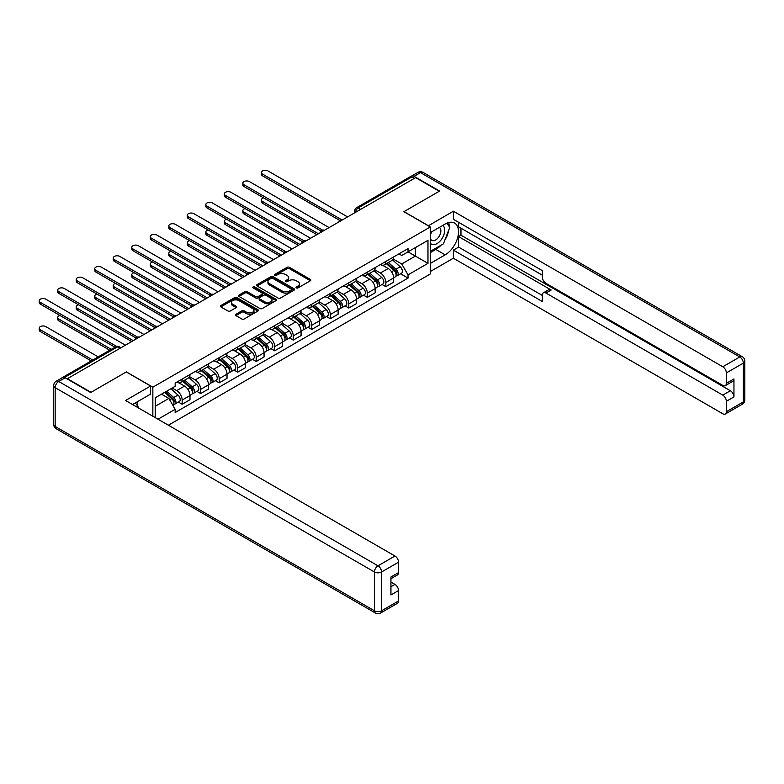 <?xml version="1.0" encoding="UTF-8"?>
<svg xmlns="http://www.w3.org/2000/svg" width="784" height="784" viewBox="0 0 784 784"><rect width="100%" height="100%" fill="white"/><g stroke="black" fill="none" stroke-linecap="round" stroke-linejoin="round"><path stroke-width="1.18" d="M296.372 287.904A1.156 0.666 0 0 0 298.008 287.904L310.386 280.76A1.646 0.951 0 0 0 310.866 280.094A1.646 0.951 0 0 0 310.386 279.418L289.414 267.315A1.646 0.951 0 0 0 287.081 267.315L274.704 274.459A1.156 0.666 0 0 0 276.34 275.4L277.938 274.478A5.272 3.048 0 0 1 285.396 274.478L287.14 275.478A5.272 3.048 0 0 1 288.688 277.634A5.272 3.048 0 0 1 287.14 279.79L285.543 280.711A1.156 0.666 0 0 0 287.169 281.652L288.777 280.731A5.272 3.048 0 0 1 296.234 280.731L297.979 281.74A5.272 3.048 0 0 1 299.517 283.886A5.272 3.048 0 0 1 297.979 286.042L296.372 286.964A1.156 0.666 0 0 0 296.372 287.904L296.372 286.964M235.945 314.257A1.646 0.951 0 0 0 235.455 314.933A1.646 0.951 0 0 0 235.945 315.599L241.825 319A1.646 0.951 0 0 0 244.157 319L257.897 311.062A1.646 0.951 0 0 0 258.387 310.395A1.646 0.951 0 0 0 257.897 309.719L236.935 297.616A1.646 0.951 0 0 0 234.602 297.616L220.853 305.544A1.646 0.951 0 0 0 220.373 306.221A1.646 0.951 0 0 0 220.853 306.897L227.958 310.993A1.646 0.951 0 0 0 230.29 310.993L236.17 307.602A1.646 0.951 0 0 0 236.66 306.926A1.646 0.951 0 0 0 236.17 306.25L232.652 304.221A4.41 2.548 0 0 1 231.358 302.418A4.41 2.548 0 0 1 234.083 300.066A4.41 2.548 0 0 1 238.885 300.625L252.693 308.592A4.41 2.548 0 0 1 253.977 310.395A4.41 2.548 0 0 1 251.262 312.738A4.41 2.548 0 0 1 246.46 312.189L244.157 310.866A1.646 0.951 0 0 0 241.825 310.866L235.945 314.257L235.945 315.599M152.851 387.178L126.381 371.9L91.013 392.323L67.395 378.682L415.628 177.635L439.246 191.267L403.878 211.69L430.338 226.968L152.851 387.178L152.851 416.235M278.055 298.087A1.646 0.951 0 0 0 280.388 298.087L294.137 290.149A1.646 0.951 0 0 0 294.617 289.472A1.646 0.951 0 0 0 294.137 288.796L273.165 276.693A1.646 0.951 0 0 0 270.833 276.693L257.083 284.631A1.646 0.951 0 0 0 256.603 285.307A1.646 0.951 0 0 0 257.083 285.974L278.055 298.087M253.526 288.159A1.156 0.666 0 0 1 254.702 288.326L275.997 300.615L262.268 308.543A1.646 0.951 0 0 1 259.945 308.543L238.973 296.43L244.853 293.059L244.853 291.697L238.973 295.088A1.646 0.951 0 0 0 238.483 295.764A1.646 0.951 0 0 0 238.973 296.43L238.973 295.088M244.853 293.059A1.646 0.951 0 0 1 247.185 293.059L247.185 291.697A1.646 0.951 0 0 0 244.853 291.697M247.185 291.697L255.692 296.607A1.646 0.951 0 0 0 258.014 296.607L261.925 294.353A1.646 0.951 0 0 0 262.405 293.677A1.646 0.951 0 0 0 261.925 293L253.065 287.895A1.156 0.666 0 0 1 254.702 286.954L276.017 299.263A1.646 0.951 0 0 1 276.497 299.929A1.646 0.951 0 0 1 276.017 300.605L276.017 299.263M168.393 425.212L430.338 273.979L430.338 226.968M62.495 377.614A3.361 1.94 -120 0 0 62.034 377.761A3.361 1.94 -120 0 0 61.671 378.094M360.669 209.357L358.18 207.917A3.361 1.94 60 0 0 356.504 207.75L410.267 176.714A3.361 1.94 60 0 1 411.943 176.88L358.18 207.917A3.361 1.94 120 0 0 355.809 212.033L355.809 212.17M414.442 178.321L411.943 176.88M385.836 261.435A7.722 4.459 60 0 1 384.238 264.904L392.069 260.386A7.722 4.459 -120 0 0 393.666 256.917M374.713 269.755L380.377 273.018A7.722 4.459 60 0 1 385.836 282.475L393.666 277.957A7.722 4.459 -120 0 0 388.207 268.5L382.602 265.257M393.666 277.957L393.666 282.132L385.836 286.66L382.082 284.484M384.238 264.904A7.722 4.459 60 0 1 380.436 264.561M385.836 282.475L385.836 286.66M367.314 272.126A7.722 4.459 60 0 1 365.716 275.596L373.556 271.068A7.722 4.459 -120 0 0 375.154 267.609M363.56 295.176L367.314 297.342L375.154 292.824L375.154 288.639A7.722 4.459 -120 0 0 369.695 279.182L364.09 275.948M365.716 275.596A7.722 4.459 60 0 1 361.914 275.243M356.201 280.447L361.855 283.71A7.722 4.459 60 0 1 367.314 293.167L367.314 297.342M348.802 282.818A7.722 4.459 60 0 1 347.204 286.287L355.034 281.76A7.722 4.459 -120 0 0 356.632 278.3M345.048 305.868L348.802 308.034L356.632 303.516L356.632 299.331A7.722 4.459 -120 0 0 351.173 289.874L345.568 286.64M347.204 286.287A7.722 4.459 60 0 1 343.402 285.935M337.688 291.129L343.343 294.402A7.722 4.459 60 0 1 348.802 303.859L348.802 308.034M330.289 293.51A7.722 4.459 60 0 1 328.692 296.979L336.522 292.452A7.722 4.459 -120 0 0 338.12 288.982M326.536 316.56L330.289 318.725L338.12 314.208L338.12 310.023A7.722 4.459 -120 0 0 332.661 300.566L327.055 297.332M328.692 296.979A7.722 4.459 60 0 1 324.89 296.626M319.166 301.82L324.831 305.094A7.722 4.459 60 0 1 330.289 314.541L330.289 318.725M311.767 304.202A7.722 4.459 60 0 1 310.17 307.661L318.01 303.143A7.722 4.459 -120 0 0 319.607 299.674M308.014 327.251L311.767 329.417L319.607 324.89L319.607 320.715A7.722 4.459 -120 0 0 314.149 311.258L308.543 308.024M310.17 307.661A7.722 4.459 60 0 1 306.368 307.318M300.654 312.512L306.309 315.776A7.722 4.459 60 0 1 311.767 325.233L311.767 329.417M293.255 314.884A7.722 4.459 60 0 1 291.658 318.353L299.488 313.835A7.722 4.459 -120 0 0 301.085 310.366M289.502 337.933L293.255 340.109L301.085 335.581L301.085 331.407A7.722 4.459 -120 0 0 295.627 321.95L290.021 318.706M291.658 318.353A7.722 4.459 60 0 1 287.855 318.01M282.142 323.204L287.797 326.467A7.722 4.459 60 0 1 293.255 335.924L293.255 340.109M274.743 325.576A7.722 4.459 60 0 1 273.146 329.045L280.976 324.517A7.722 4.459 -120 0 0 282.573 321.058M270.99 348.625L274.743 350.791L282.573 346.273L282.573 342.089A7.722 4.459 -120 0 0 277.115 332.632L271.509 329.398M273.146 329.045A7.722 4.459 60 0 1 269.343 328.692M263.62 333.896L269.284 337.159A7.722 4.459 60 0 1 274.743 346.616L274.743 350.791M256.221 336.267A7.722 4.459 60 0 1 254.624 339.737L262.464 335.209A7.722 4.459 -120 0 0 264.061 331.75M252.468 359.317L256.221 361.483L264.061 356.965L264.061 352.78A7.722 4.459 -120 0 0 258.602 343.323L252.997 340.089M254.624 339.737A7.722 4.459 60 0 1 250.821 339.384M245.108 344.578L250.762 347.851A7.722 4.459 60 0 1 256.221 357.308L256.221 361.483M237.709 346.959A7.722 4.459 60 0 1 236.111 350.419L243.942 345.901A7.722 4.459 -120 0 0 245.539 342.432M233.955 370.009L237.709 372.175L245.539 367.657L245.539 363.472A7.722 4.459 -120 0 0 240.08 354.015L234.475 350.781M236.111 350.419A7.722 4.459 60 0 1 232.309 350.076M226.596 355.27L232.25 358.543A7.722 4.459 60 0 1 237.709 367.99L237.709 372.175M219.197 357.651A7.722 4.459 60 0 1 217.599 361.11L225.429 356.593A7.722 4.459 -120 0 0 227.027 353.123M215.443 380.701L219.197 382.866L227.027 378.339L227.027 374.164A7.722 4.459 -120 0 0 221.568 364.707L215.963 361.473M217.599 361.11A7.722 4.459 60 0 1 213.797 360.767M208.074 365.961L213.738 369.225A7.722 4.459 60 0 1 219.197 378.682L219.197 382.866M200.675 368.333A7.722 4.459 60 0 1 199.077 371.802L206.917 367.284A7.722 4.459 -120 0 0 208.515 363.815M196.921 391.383L200.675 393.558L208.515 389.031L208.515 384.856A7.722 4.459 -120 0 0 203.056 375.399L197.45 372.155M199.077 371.802A7.722 4.459 60 0 1 195.275 371.459M189.561 376.653L195.216 379.917A7.722 4.459 60 0 1 200.675 389.374L200.675 393.558M182.162 379.025A7.722 4.459 60 0 1 180.565 382.494L188.395 377.966A7.722 4.459 -120 0 0 189.993 374.507M178.409 402.074L182.162 404.24L189.993 399.722L189.993 395.538A7.722 4.459 -120 0 0 184.534 386.081L178.928 382.847M180.565 382.494A7.722 4.459 60 0 1 176.763 382.141M172.196 388.002L176.704 390.608A7.722 4.459 60 0 1 182.162 400.065L182.162 404.24M398.948 253.869L401.741 255.476L427.966 240.335L415.383 247.597L415.383 256.094L401.741 263.973L393.235 259.063M155.222 417.607L155.222 397.802L175.165 386.287L175.165 383.072L408.033 248.626L408.033 251.85L427.966 263.355L408.033 274.87L401.741 263.973M427.966 240.335L427.966 263.355M155.222 406.298L168.874 398.419L175.165 409.317L175.165 412.531L408.033 278.095L408.033 274.87M175.165 409.317L158.015 419.215M168.874 398.419L161.514 394.176M400.595 273.802L408.033 278.095M296.832 288.071L297.979 287.414A5.272 3.048 0 0 0 299.517 285.258L299.517 283.886M288.688 277.634L288.688 279.006A5.272 3.048 0 0 1 287.14 281.162L286.003 281.819M310.386 279.418L310.386 280.76L289.414 268.677A1.646 0.951 0 0 0 287.081 268.677L275.164 275.556M294.108 290.158L273.165 278.065A1.646 0.951 0 0 0 270.833 278.065L257.113 285.984L257.083 284.631M291.217 289.943A1.156 0.666 0 0 0 291.217 289.002L272.812 278.379A1.156 0.666 0 0 0 271.186 278.379L269.49 279.349A5.272 3.048 0 0 0 267.952 281.505A5.272 3.048 0 0 0 269.49 283.651L282.073 290.923A5.272 3.048 0 0 0 289.531 290.923L291.217 289.943L291.217 291.315A1.156 0.666 0 0 0 291.56 290.844L291.56 289.472M267.952 281.505L267.952 282.877A5.272 3.048 0 0 0 269.49 285.023L269.49 283.651M291.217 291.315L289.531 292.285A5.272 3.048 0 0 1 282.073 292.285L269.49 285.023M247.185 293.059L255.692 297.969A1.646 0.951 0 0 0 258.014 297.969L261.925 295.715A1.646 0.951 0 0 0 262.405 295.049L262.405 293.677M264.512 301.693A4.41 2.548 0 0 0 269.314 302.252A4.41 2.548 0 0 0 272.038 299.9A4.41 2.548 0 0 0 270.745 298.096L265.884 295.294A1.646 0.951 0 0 0 263.551 295.294L259.651 297.548A1.646 0.951 0 0 0 259.171 298.214A1.646 0.951 0 0 0 259.651 298.89L264.512 301.693L264.512 303.065A4.41 2.548 0 0 0 269.314 303.624A4.41 2.548 0 0 0 272.038 301.272L272.038 299.9M259.171 298.214L259.171 299.586A1.646 0.951 0 0 0 259.651 300.262L259.651 298.89M264.512 303.065L259.651 300.262M253.977 310.395L253.977 311.758A4.41 2.548 0 0 1 251.262 314.11A4.41 2.548 0 0 1 246.46 313.561L244.157 312.228A1.646 0.951 0 0 0 241.825 312.228L235.964 315.619M231.358 302.418L231.358 303.79A4.41 2.548 0 0 0 232.652 305.593L232.652 304.221M236.151 307.612L232.652 305.593M257.897 309.719L257.897 311.062L236.935 298.978A1.646 0.951 0 0 0 234.602 298.978L220.872 306.907M386.365 263.669L393.911 270.402A4.194 2.421 60 0 1 395.234 276.889L393.666 277.801M386.571 263.855L390.118 265.903M263.64 197.882A3.861 2.225 -0 0 0 261.386 199.9A3.861 2.225 -0 0 0 262.513 201.478L318.422 233.759M387.129 263.238L395.528 270.725A2.019 1.166 60 0 1 396.155 273.841A2.019 1.166 60 0 1 395.979 273.91M388.384 262.503L395.93 269.235A4.194 2.421 60 0 1 397.253 275.733A4.194 2.421 60 0 1 395.979 275.86M392.598 259.984L400.203 266.776A4.194 2.421 60 0 1 401.526 273.263L397.253 275.733M316.873 234.641L262.513 203.262A3.861 2.225 180 0 1 261.386 201.684L261.386 199.9M339.639 220.373L262.513 175.851A3.861 2.225 180 0 1 261.386 174.273L261.386 172.49A3.861 2.225 -0 0 0 262.513 174.068L341.167 219.481M347.616 216.894L267.971 170.922A3.861 2.225 -0 0 0 263.767 170.432A3.861 2.225 -0 0 0 261.386 172.49M367.853 274.361L375.399 281.093A4.194 2.421 60 0 1 376.712 287.581L375.154 288.483M368.059 274.537L371.606 276.595M245.118 208.564A3.861 2.225 -0 0 0 242.873 210.592A3.861 2.225 -0 0 0 244 212.17L299.9 244.441M368.617 273.92L377.006 281.417A2.019 1.166 60 0 1 377.643 284.533A2.019 1.166 60 0 1 377.457 284.602M369.872 273.195L377.418 279.927A4.194 2.421 60 0 1 378.731 286.415A4.194 2.421 60 0 1 377.467 286.552M374.076 270.676L381.69 277.467A4.194 2.421 60 0 1 383.004 283.955L378.731 286.415M298.361 245.333L244 213.954A3.861 2.225 180 0 1 242.873 212.376L242.873 210.592M349.341 285.053L356.887 291.785A4.194 2.421 60 0 1 358.2 298.273L356.632 299.174M349.537 285.229L353.094 287.277M226.605 219.255A3.861 2.225 -0 0 0 224.351 221.284A3.861 2.225 -0 0 0 225.488 222.862L281.387 255.133M350.095 284.612L358.494 292.109A2.019 1.166 60 0 1 359.131 295.215A2.019 1.166 60 0 1 358.945 295.294M351.359 283.886L358.905 290.619A4.194 2.421 60 0 1 360.219 297.107A4.194 2.421 60 0 1 358.954 297.244M355.564 281.358L363.178 288.149A4.194 2.421 60 0 1 364.491 294.637L360.219 297.107M279.849 256.025L225.488 224.645A3.861 2.225 180 0 1 224.351 223.068L224.351 221.284M428.329 225.802L453.368 211.21L722.789 366.765L739.763 356.965L420.489 172.627L414.079 176.331L439.599 191.061L403.995 211.621L428.329 225.665M430.338 232.593L445.175 224.028A18.885 10.898 120 0 1 454.622 223.087A18.885 10.898 120 0 1 457.513 238.218A18.885 10.898 120 0 1 445.175 254.859L430.338 263.424M430.338 271.509L453.368 258.22L453.368 250.135L542.381 301.526L542.381 295.088A5.037 2.911 -120 0 1 543.43 292.775A5.037 2.911 -120 0 1 545.948 293.03L722.789 395.126L730.384 390.746A5.037 2.911 60 0 1 733.951 396.91L733.951 378.956A5.037 2.911 60 0 1 732.903 381.259L725.308 385.65A5.037 2.911 -120 0 0 726.356 383.347L726.356 372.929A5.037 2.911 -120 0 0 722.789 366.765M460.963 228.203L460.963 235.19L458.591 236.562L458.591 247.117L453.368 250.135M458.591 222.313L458.591 226.831L542.381 275.213M725.308 385.65A5.037 2.911 -120 0 1 722.789 385.395L545.948 283.298A5.037 2.911 -120 0 1 542.381 277.134L542.381 270.686L453.368 219.295L453.368 211.21M453.368 258.22L722.789 413.766A5.037 2.911 -120 0 0 725.308 414.021A5.037 2.911 -120 0 0 726.356 411.718L726.356 401.3A5.037 2.911 -120 0 0 722.789 395.126M414.079 176.331A5.037 2.911 -120 0 0 411.561 176.086A5.037 2.911 -120 0 0 411.032 176.567M458.591 236.562L551.172 290.011L545.948 293.03M460.963 235.19L730.384 390.746M458.591 247.117L542.381 295.499M543.43 292.775L548.653 289.766A5.037 2.911 60 0 1 551.172 290.011M430.338 252.595L435.806 249.449A18.885 10.898 120 0 0 441.039 245.196M444.783 240.247A18.885 10.898 120 0 0 448.85 229.771M449.154 226.39A18.885 10.898 120 0 0 448.683 222.538M65.141 377.79L58.731 381.494A5.037 2.911 -120 0 0 56.213 381.24L62.622 377.545A5.037 2.911 60 0 1 65.141 377.79L90.65 392.529L126.263 371.969L150.597 386.012L150.597 394.097L133.741 403.829A18.885 10.898 120 0 0 132.604 404.544M150.597 386.012L125.548 400.477L394.969 556.023A5.037 2.911 60 0 1 398.537 562.197L398.537 572.604A5.037 2.911 60 0 1 397.488 574.917L390.942 578.7M137.651 406.122L137.651 401.575M390.942 586.726L394.969 584.394A5.037 2.911 60 0 1 398.537 590.558L398.537 600.975A5.037 2.911 60 0 1 397.488 603.278L380.514 613.078A5.037 2.911 -120 0 0 381.563 610.775L398.537 600.975M398.537 572.604L390.942 576.995L390.942 594.948L398.537 590.558M394.969 584.394L390.942 582.061M430.338 243.079A10.907 6.301 120 0 0 439.02 242.138A10.907 6.301 120 0 0 444.704 230.261A10.907 6.301 120 0 0 442.725 225.439M431.259 232.064A10.907 6.301 120 0 0 430.338 234.034M430.338 237.679A7.468 4.312 120 0 0 431.847 240.374A7.468 4.312 120 0 0 437.609 238.375A7.468 4.312 120 0 0 440.863 230.859A7.468 4.312 120 0 0 439.314 227.438A7.468 4.312 120 0 0 439.295 227.419M431.876 231.701A7.468 4.312 120 0 0 430.338 236.18M446.89 223.166L449.8 227.321L443.401 243.834L430.583 251.223M135.387 402.888L138.366 407.121L138.131 407.739M321.117 231.064L244 186.543A3.861 2.225 180 0 1 242.873 184.965L242.873 183.182A3.861 2.225 -0 0 0 244 184.759L322.655 230.173M329.104 227.585L249.459 181.604A3.861 2.225 -0 0 0 245.255 181.124A3.861 2.225 -0 0 0 242.873 183.182M302.604 241.756L225.488 197.235A3.861 2.225 180 0 1 224.351 195.657L224.351 193.873A3.861 2.225 -0 0 0 225.488 195.451L304.133 240.855M310.582 238.277L230.947 192.296A3.861 2.225 -0 0 0 226.743 191.815A3.861 2.225 -0 0 0 224.351 193.873M330.819 295.744L338.365 302.477A4.194 2.421 60 0 1 339.688 308.965L338.12 309.866M331.024 295.921L334.572 297.969M208.093 229.947A3.861 2.225 -0 0 0 205.839 231.976A3.861 2.225 -0 0 0 206.966 233.554L262.875 265.825M331.583 295.303L339.982 302.791A2.019 1.166 60 0 1 340.609 305.907A2.019 1.166 60 0 1 340.432 305.985M332.837 294.578L340.383 301.311A4.194 2.421 60 0 1 341.706 307.798A4.194 2.421 60 0 1 340.432 307.936M337.051 292.05L344.656 298.841A4.194 2.421 60 0 1 345.979 305.329L341.706 307.798M261.327 266.717L206.966 235.327A3.861 2.225 180 0 1 205.839 233.759L205.839 231.976M312.306 306.436L319.852 313.169A4.194 2.421 60 0 1 321.166 319.656L319.607 320.558M312.512 306.613L316.06 308.661M189.571 240.639A3.861 2.225 -0 0 0 187.327 242.668A3.861 2.225 -0 0 0 188.454 244.236L244.353 276.517M313.071 305.995L321.46 313.482A2.019 1.166 60 0 1 322.097 316.599A2.019 1.166 60 0 1 321.91 316.667M314.325 305.27L321.871 312.003A4.194 2.421 60 0 1 323.184 318.49A4.194 2.421 60 0 1 321.92 318.627M318.529 302.742L326.144 309.533A4.194 2.421 60 0 1 327.457 316.021L323.184 318.49M242.815 277.409L188.454 246.019A3.861 2.225 180 0 1 187.327 244.441L187.327 242.668M293.794 317.118L301.34 323.851A4.194 2.421 60 0 1 302.653 330.338L301.085 331.25M293.99 317.304L297.548 319.353M171.059 251.331A3.861 2.225 -0 0 0 168.805 253.35A3.861 2.225 -0 0 0 169.942 254.927L225.841 287.209M294.549 316.687L302.947 324.174A2.019 1.166 60 0 1 303.584 327.291A2.019 1.166 60 0 1 303.398 327.359M295.813 315.952L303.359 322.685A4.194 2.421 60 0 1 304.672 329.182A4.194 2.421 60 0 1 303.408 329.309M300.017 313.433L307.632 320.225A4.194 2.421 60 0 1 308.945 326.712L304.672 329.182M224.302 288.091L169.942 256.711A3.861 2.225 180 0 1 168.805 255.133L168.805 253.35M284.092 252.448L206.966 207.917A3.861 2.225 180 0 1 205.839 206.349L205.839 204.565A3.861 2.225 -0 0 0 206.966 206.143L285.621 251.546M292.069 248.969L212.425 202.987A3.861 2.225 -0 0 0 208.221 202.507A3.861 2.225 -0 0 0 205.839 204.565M265.57 263.14L188.454 218.609A3.861 2.225 180 0 1 187.327 217.031L187.327 215.257A3.861 2.225 -0 0 0 188.454 216.825L267.109 262.238M273.557 259.661L193.913 213.679A3.861 2.225 -0 0 0 189.708 213.199A3.861 2.225 -0 0 0 187.327 215.257M247.058 273.822L169.942 229.3A3.861 2.225 180 0 1 168.805 227.723L168.805 225.939A3.861 2.225 -0 0 0 169.942 227.517L248.587 272.93M255.035 270.343L175.4 224.371A3.861 2.225 -0 0 0 171.196 223.881A3.861 2.225 -0 0 0 168.805 225.939M275.272 327.81L282.818 334.543A4.194 2.421 60 0 1 284.141 341.03L282.573 341.932M275.478 327.986L279.026 330.044M152.547 262.013A3.861 2.225 -0 0 0 150.293 264.041A3.861 2.225 -0 0 0 151.42 265.619L207.329 297.891M276.037 327.369L284.435 334.866A2.019 1.166 60 0 1 285.062 337.982A2.019 1.166 60 0 1 284.886 338.051M277.291 326.644L284.837 333.376A4.194 2.421 60 0 1 286.16 339.864A4.194 2.421 60 0 1 284.886 340.001M281.505 324.125L289.11 330.917A4.194 2.421 60 0 1 290.433 337.404L286.16 339.864M205.78 298.782L151.42 267.403A3.861 2.225 180 0 1 150.293 265.825L150.293 264.041M228.546 284.514L151.42 239.992A3.861 2.225 180 0 1 150.293 238.414L150.293 236.631A3.861 2.225 -0 0 0 151.42 238.209L230.075 283.622M236.523 281.035L156.878 235.053A3.861 2.225 -0 0 0 152.674 234.573A3.861 2.225 -0 0 0 150.293 236.631M256.76 338.502L264.306 345.234A4.194 2.421 60 0 1 265.619 351.722L264.061 352.624M256.966 338.678L260.513 340.726M134.025 272.705A3.861 2.225 -0 0 0 131.781 274.733A3.861 2.225 -0 0 0 132.908 276.311L188.807 308.582M257.524 338.061L265.913 345.558A2.019 1.166 60 0 1 266.55 348.664A2.019 1.166 60 0 1 266.364 348.743M258.779 337.336L266.325 344.068A4.194 2.421 60 0 1 267.638 350.556A4.194 2.421 60 0 1 266.374 350.693M262.983 334.807L270.598 341.599A4.194 2.421 60 0 1 271.911 348.086L267.638 350.556M187.268 309.474L132.908 278.095A3.861 2.225 180 0 1 131.781 276.517L131.781 274.733M210.024 295.205L132.908 250.684A3.861 2.225 180 0 1 131.781 249.106L131.781 247.323A3.861 2.225 -0 0 0 132.908 248.9L211.562 294.304M218.011 291.726L138.366 245.745A3.861 2.225 -0 0 0 134.162 245.265A3.861 2.225 -0 0 0 131.781 247.323M238.248 349.194L245.794 355.926A4.194 2.421 60 0 1 247.107 362.414L245.539 363.315M238.444 349.37L242.001 351.418M115.513 283.396A3.861 2.225 -0 0 0 113.259 285.425A3.861 2.225 -0 0 0 114.395 287.003L170.295 319.274M239.002 348.753L247.401 356.24A2.019 1.166 60 0 1 248.038 359.356A2.019 1.166 60 0 1 247.852 359.435M240.267 348.027L247.813 354.76A4.194 2.421 60 0 1 249.126 361.248A4.194 2.421 60 0 1 247.862 361.385M244.471 345.499L252.085 352.29A4.194 2.421 60 0 1 253.399 358.778L249.126 361.248M168.756 320.166L114.395 288.777A3.861 2.225 180 0 1 113.259 287.209L113.259 285.425M191.512 305.897L114.395 261.366A3.861 2.225 180 0 1 113.259 259.798L113.259 258.014A3.861 2.225 -0 0 0 114.395 259.592L193.04 304.996M199.489 302.418L119.854 256.437A3.861 2.225 -0 0 0 115.65 255.956A3.861 2.225 -0 0 0 113.259 258.014M219.726 359.885L227.272 366.618A4.194 2.421 60 0 1 228.595 373.106L227.027 374.007M219.932 360.062L223.479 362.11M97 294.088A3.861 2.225 -0 0 0 94.746 296.117A3.861 2.225 -0 0 0 95.873 297.685L151.782 329.966M220.49 359.444L228.889 366.932A2.019 1.166 60 0 1 229.516 370.048A2.019 1.166 60 0 1 229.34 370.117M221.745 358.719L229.291 365.452A4.194 2.421 60 0 1 230.614 371.939A4.194 2.421 60 0 1 229.34 372.077M225.959 356.191L233.563 362.982A4.194 2.421 60 0 1 234.886 369.47L230.614 371.939M150.234 330.858L95.873 299.468A3.861 2.225 180 0 1 94.746 297.891L94.746 296.117M172.999 316.589L95.873 272.058A3.861 2.225 180 0 1 94.746 270.48L94.746 268.706A3.861 2.225 -0 0 0 95.873 270.274L174.528 315.687M180.977 313.11L101.332 267.128A3.861 2.225 -0 0 0 97.128 266.638A3.861 2.225 -0 0 0 94.746 268.706M201.214 370.567L208.76 377.3A4.194 2.421 60 0 1 210.073 383.788L208.515 384.699M201.419 370.754L204.967 372.802M78.478 304.78A3.861 2.225 -0 0 0 76.234 306.799A3.861 2.225 -0 0 0 77.361 308.377L133.26 340.658M201.978 370.126L210.367 377.623A2.019 1.166 60 0 1 211.004 380.74A2.019 1.166 60 0 1 210.818 380.808M203.232 369.401L210.778 376.134A4.194 2.421 60 0 1 212.092 382.631A4.194 2.421 60 0 1 210.827 382.759M207.437 366.883L215.051 373.674A4.194 2.421 60 0 1 216.364 380.162L212.092 382.631M131.722 341.54L77.361 310.16A3.861 2.225 180 0 1 76.234 308.582L76.234 306.799M154.477 327.271L77.361 282.75A3.861 2.225 180 0 1 76.234 281.172L76.234 279.388A3.861 2.225 -0 0 0 77.361 280.966L156.016 326.379M162.464 323.792L82.82 277.82A3.861 2.225 -0 0 0 78.616 277.33A3.861 2.225 -0 0 0 76.234 279.388M182.701 381.259L190.247 387.992A4.194 2.421 60 0 1 191.561 394.479L189.993 395.381M182.897 381.436L186.455 383.494M59.966 315.462A3.861 2.225 -0 0 0 57.712 317.491A3.861 2.225 -0 0 0 58.849 319.068L111.269 349.341M183.456 380.818L191.855 388.315A2.019 1.166 60 0 1 192.492 391.432A2.019 1.166 60 0 1 192.305 391.5M184.72 380.093L192.266 386.826A4.194 2.421 60 0 1 193.579 393.313A4.194 2.421 60 0 1 192.315 393.45M188.924 377.574L196.539 384.366A4.194 2.421 60 0 1 197.852 390.853L193.579 393.313M109.731 350.223L58.849 320.852A3.861 2.225 180 0 1 57.712 319.274L57.712 317.491M135.965 337.963L58.849 293.441A3.861 2.225 180 0 1 57.712 291.864L57.712 290.08A3.861 2.225 -0 0 0 58.849 291.658L137.494 337.071M143.942 334.484L64.308 288.502A3.861 2.225 -0 0 0 60.103 288.022A3.861 2.225 -0 0 0 57.712 290.08M164.65 392.363L171.725 398.684A4.194 2.421 60 0 1 173.048 405.171L172.843 405.289M164.718 392.323L167.933 394.176M98.216 356.877L45.786 326.605A3.861 2.225 -0 0 0 41.581 326.124A3.861 2.225 -0 0 0 39.2 328.182A3.861 2.225 -0 0 0 40.327 329.76L92.757 360.023M165.404 391.922L173.342 399.007A2.019 1.166 60 0 1 173.97 402.114A2.019 1.166 60 0 1 173.793 402.192M166.659 391.196L173.744 397.517A4.194 2.421 60 0 1 175.067 404.005A4.194 2.421 60 0 1 173.793 404.142M170.932 388.727L178.017 395.048A4.194 2.421 60 0 1 179.34 401.535L175.067 404.005M91.218 360.914L40.327 331.544A3.861 2.225 180 0 1 39.2 329.966L39.2 328.182M114.954 347.214L40.327 304.133A3.861 2.225 180 0 1 39.2 302.555L39.2 300.772A3.861 2.225 -0 0 0 40.327 302.35L116.61 346.391M125.43 345.176L45.786 299.194A3.861 2.225 -0 0 0 41.581 298.714A3.861 2.225 -0 0 0 39.2 300.772M355.926 212.101L355.809 212.033A3.361 1.94 0 0 1 354.819 210.661L354.819 212.738M200.675 389.374L208.515 384.856M219.197 378.682L227.027 374.164M237.709 367.99L245.539 363.472M256.221 357.308L264.061 352.78M274.743 346.616L282.573 342.089M293.255 335.924L301.085 331.407M311.767 325.233L319.607 320.715M330.289 314.541L338.12 310.023M348.802 303.859L356.632 299.331M367.314 293.167L375.154 288.639M182.162 400.065L189.993 395.538M176.704 390.608L184.534 386.081M195.216 379.917L203.056 375.399M213.738 369.225L221.568 364.707M232.25 358.543L240.08 354.015M250.762 347.851L258.602 343.323M269.284 337.159L277.115 332.632M287.797 326.467L295.627 321.95M306.309 315.776L314.149 311.258M324.831 305.094L332.661 300.566M343.343 294.402L351.173 289.874M361.855 283.71L369.695 279.182M380.377 273.018L388.207 268.5M342.775 219.687A3.361 1.94 120 0 0 341.295 220.549M324.262 230.378A3.361 1.94 120 0 0 322.783 231.241M305.75 241.07A3.361 1.94 120 0 0 304.27 241.923M287.228 251.762A3.361 1.94 120 0 0 285.748 252.615M268.716 262.454A3.361 1.94 120 0 0 267.236 263.306M250.204 273.136A3.361 1.94 120 0 0 248.724 273.998M231.682 283.828A3.361 1.94 120 0 0 230.202 284.69M213.17 294.519A3.361 1.94 120 0 0 211.69 295.372M194.657 305.211A3.361 1.94 120 0 0 193.178 306.064M176.135 315.903A3.361 1.94 120 0 0 174.656 316.756M157.623 326.585A3.361 1.94 120 0 0 156.143 327.447M139.111 337.277A3.361 1.94 120 0 0 137.631 338.129M119.972 348.331L117.482 346.891L64.484 377.486M120.952 347.763L119.158 346.724A3.361 1.94 120 0 0 117.482 346.891A3.361 1.94 60 0 0 115.797 346.724L62.034 377.761M297.979 287.414L297.979 286.042M285.543 281.652L285.543 280.711M287.14 281.162L287.14 279.79M274.704 275.4L274.704 274.459M287.081 268.677L287.081 267.315M289.414 268.677L289.414 267.315M270.833 278.065L270.833 276.693M273.165 278.065L273.165 276.693M294.137 290.149L294.137 288.796M282.073 292.285L282.073 290.923M289.531 292.285L289.531 290.923M255.692 297.969L255.692 296.607M258.014 297.969L258.014 296.607M261.925 295.715L261.925 294.353M254.702 288.326L254.702 286.954M241.825 312.228L241.825 310.866M244.157 312.228L244.157 310.866M246.46 313.561L246.46 312.189M236.17 307.602L236.17 306.25M220.853 306.897L220.853 305.544M234.602 298.978L234.602 297.616M236.935 298.978L236.935 297.616M393.911 270.402L391.559 271.764M396.577 272.92L395.822 273.351M400.203 266.776L395.93 269.235M262.513 203.262L262.513 201.478M262.513 174.068L262.513 175.851M375.399 281.093L373.047 282.456M378.064 283.602L377.3 284.043M381.69 277.467L377.418 279.927M244 213.954L244 212.17M356.887 291.785L354.535 293.147M359.542 294.294L358.788 294.735M363.178 288.149L358.905 290.619M225.488 224.645L225.488 222.862M726.356 383.347L733.951 378.956M733.951 396.91L726.356 401.3M726.356 411.718L743.33 401.918L743.33 363.129L726.356 372.929M435.806 249.449L445.175 254.859M743.33 401.918A5.037 2.911 60 0 1 742.281 404.221A5.037 5.037 0 0 0 744.8 399.86A5.037 2.911 180 0 1 743.33 401.918M743.33 363.129A5.037 2.911 0 0 0 744.8 361.071A5.037 5.037 0 0 0 742.281 356.71A5.037 2.911 -60 0 0 739.763 356.965A5.037 2.911 60 0 1 743.33 363.129M411.561 176.086L417.97 172.382A5.037 2.911 60 0 1 420.489 172.627A5.037 2.911 -60 0 1 423.007 172.382L742.281 356.71M56.213 381.24A5.037 5.037 0 0 0 53.694 385.601A5.037 2.911 180 0 0 55.164 387.659A5.037 2.911 -60 0 1 58.731 381.494L377.996 565.823A5.037 2.911 -60 0 0 374.438 571.987L55.164 387.659L55.164 426.447L374.438 610.775L374.438 571.987A5.037 2.911 0 0 0 381.563 571.987L381.563 610.775A5.037 2.911 180 0 1 374.438 610.775A5.037 2.911 -60 0 0 375.487 613.078A5.037 5.037 0 0 0 380.514 613.078M398.537 562.197L381.563 571.987A5.037 2.911 -120 0 0 377.996 565.823L394.969 556.023M56.213 428.75A5.037 2.911 -60 0 1 55.164 426.447A5.037 2.911 0 0 1 53.694 424.389A5.037 5.037 0 0 0 56.213 428.75L375.487 613.078M244 184.759L244 186.543M225.488 195.451L225.488 197.235M338.365 302.477L336.013 303.829M341.03 304.986L340.276 305.427M344.656 298.841L340.383 301.311M206.966 235.327L206.966 233.554M319.852 313.169L317.5 314.521M322.518 315.678L321.754 316.109M326.144 309.533L321.871 312.003M188.454 246.019L188.454 244.236M301.34 323.851L298.988 325.213M303.996 326.369L303.241 326.801M307.632 320.225L303.359 322.685M169.942 256.711L169.942 254.927M206.966 206.143L206.966 207.917M188.454 216.825L188.454 218.609M169.942 227.517L169.942 229.3M282.818 334.543L280.466 335.905M285.484 337.051L284.729 337.492M289.11 330.917L284.837 333.376M151.42 267.403L151.42 265.619M151.42 238.209L151.42 239.992M264.306 345.234L261.954 346.597M266.972 347.743L266.207 348.184M270.598 341.599L266.325 344.068M132.908 278.095L132.908 276.311M132.908 248.9L132.908 250.684M245.794 355.926L243.442 357.279M248.45 358.435L247.695 358.876M252.085 352.29L247.813 354.76M114.395 288.777L114.395 287.003M114.395 259.592L114.395 261.366M227.272 366.618L224.92 367.97M229.937 369.127L229.183 369.558M233.563 362.982L229.291 365.452M95.873 299.468L95.873 297.685M95.873 270.274L95.873 272.058M208.76 377.3L206.408 378.662M211.425 379.819L210.661 380.25M215.051 373.674L210.778 376.134M77.361 310.16L77.361 308.377M77.361 280.966L77.361 282.75M190.247 387.992L187.895 389.354M192.903 390.501L192.149 390.942M196.539 384.366L192.266 386.826M58.849 320.852L58.849 319.068M58.849 291.658L58.849 293.441M171.725 398.684L169.697 399.85M174.391 401.192L173.636 401.633M178.017 395.048L173.744 397.517M40.327 331.544L40.327 329.76M40.327 302.35L40.327 304.133M343.069 219.53A3.361 3.361 0 0 0 338.757 222.009M324.547 230.212A3.361 3.361 0 0 0 320.244 232.701M306.034 240.904A3.361 3.361 0 0 0 301.722 243.393M287.522 251.595A3.361 3.361 0 0 0 283.21 254.085M269 262.287A3.361 3.361 0 0 0 264.698 264.776M250.488 272.979A3.361 3.361 0 0 0 246.176 275.458M231.976 283.661A3.361 3.361 0 0 0 227.664 286.15M213.454 294.353A3.361 3.361 0 0 0 209.152 296.842M194.942 305.045A3.361 3.361 0 0 0 190.63 307.534M176.429 315.736A3.361 3.361 0 0 0 172.117 318.226M157.907 326.428A3.361 3.361 0 0 0 153.605 328.908M139.395 337.11A3.361 3.361 0 0 0 135.083 339.599M119.158 346.724A3.361 3.361 0 0 0 115.797 346.724M356.504 207.75A3.361 3.361 0 0 0 354.819 210.661M725.308 414.021L742.281 404.221M744.8 399.86L744.8 361.071M423.007 172.382A5.037 5.037 0 0 0 417.97 172.382M53.694 385.601L53.694 424.389"/></g></svg>
